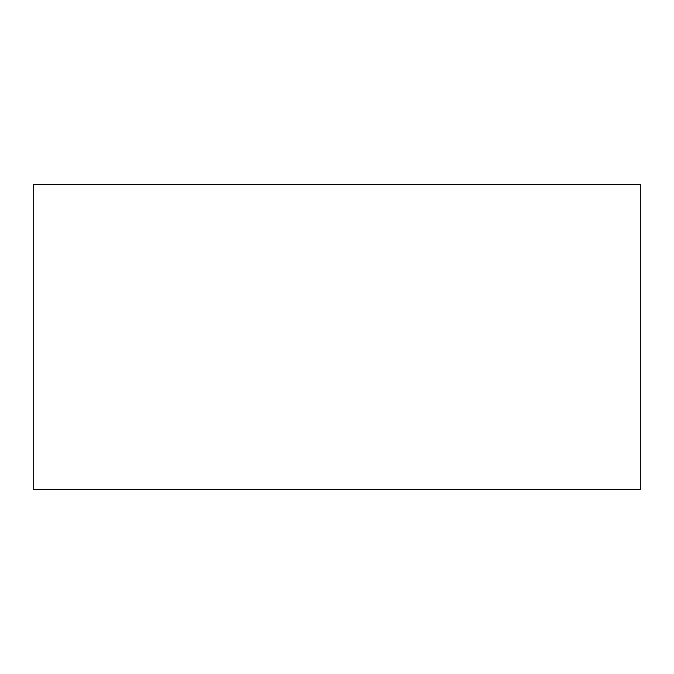 <?xml version="1.0" encoding="UTF-8"?>
<svg xmlns="http://www.w3.org/2000/svg" width="674" height="674" viewBox="0 0 674 674"><rect width="100%" height="100%" fill="white"/><g stroke="black" fill="none" stroke-linecap="round" stroke-linejoin="round"><path stroke-width="1.01" d="M33.7 337L33.7 489.627L640.3 489.627L640.3 184.373L33.7 184.373L33.7 337"/></g></svg>
